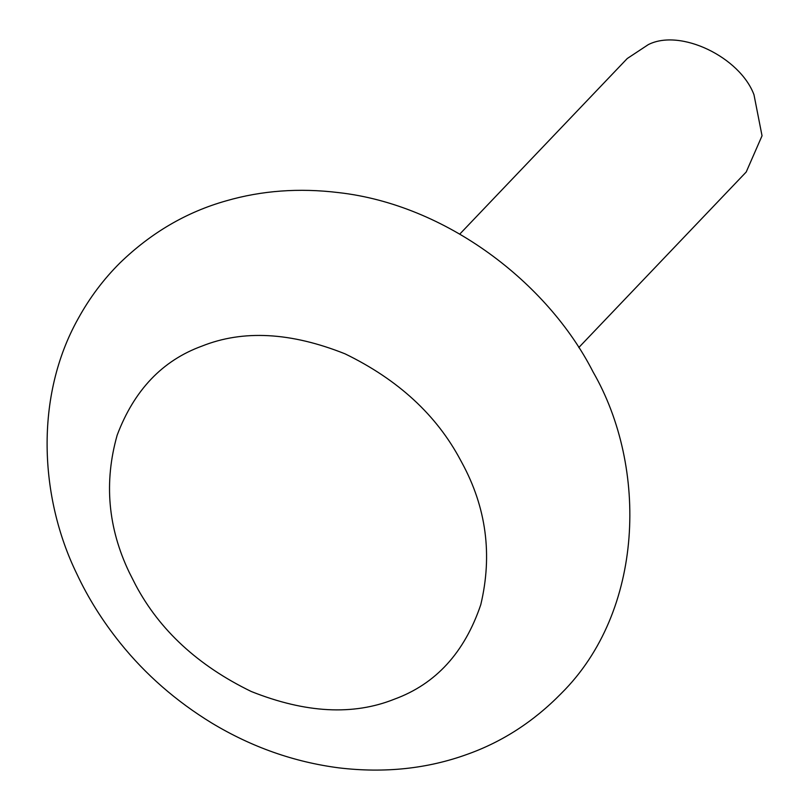 <?xml version="1.0" encoding="UTF-8"?>
<svg xmlns="http://www.w3.org/2000/svg" width="809" height="809" viewBox="0 0 809 809"><rect width="100%" height="100%" fill="white"/><g stroke="black" fill="none" stroke-linecap="round" stroke-linejoin="round"><path stroke-width="1.21" d="M578.779 347.546L746.211 172.004L762.038 135.791L753.978 94.724C739.932 57.105 680.288 28.204 648.231 44.657L627.248 58.521L459.805 234.064M129.268 572.438L135.588 584.907C159.595 630.171 198.144 665.696 251.245 691.493C305.509 713.113 353.22 715.672 394.377 699.178C435.768 684.06 464.568 652.57 480.779 604.697C492.62 554.822 486.32 507.465 461.878 462.637L460.675 460.412C436.678 415.148 398.119 379.613 345.018 353.826C290.755 332.206 243.044 329.647 201.886 346.131C162.397 360.521 134.163 390.181 117.184 435.111C103.876 482.033 107.9 527.812 129.268 572.438M76.724 573.662C88.06 597.922 102.581 621.079 120.298 643.135C145.569 674.554 176.069 701.191 211.776 723.044C251.7 747.101 294.072 762.048 338.88 767.862C384.69 773.313 427.567 768.762 467.501 754.231C502.531 741.732 533.768 721.486 561.213 693.485C644.227 611.24 648.252 467.592 593.098 371.988C547.43 282.25 445.668 204.606 338.486 192.593C299.108 187.809 261.651 190.57 226.095 200.865C186.505 212.039 151.131 232.729 119.965 262.925C103.522 279.277 89.607 297.823 78.21 318.564C34.484 396.471 39.52 497.353 76.724 573.662L76.724 573.662"/></g></svg>
